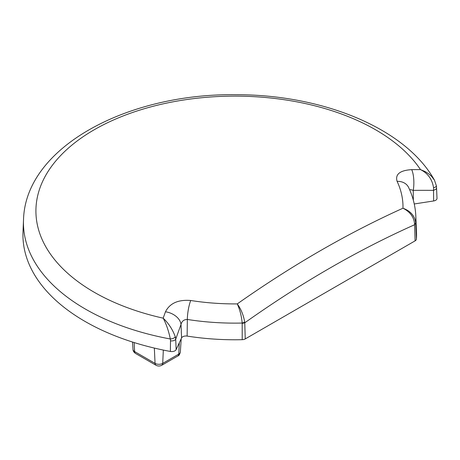 <?xml version="1.0" encoding="UTF-8"?>
<svg xmlns="http://www.w3.org/2000/svg" width="460" height="460" viewBox="0 0 460 460"><rect width="100%" height="100%" fill="white"/><g stroke="black" fill="none" stroke-linecap="round" stroke-linejoin="round"><path stroke-width="0.69" d="M415.092 240.862L414.609 224.739A1101.591 657.817 118.2 0 0 244.766 322.799L244.72 322.27C243.587 315.324 241.097 309.2 237.262 303.899A1116.581 666.764 -61.8 0 1 402.977 208.219A168.107 97.054 0 0 0 397.089 181.343C395.042 174.288 399.907 170.384 411.694 169.636A1127.765 911.622 -26.1 0 1 420.492 169.602A198.973 114.879 0 0 0 94.191 129.777A198.973 114.879 0 0 0 163.168 318.165C166.273 324.001 168.659 330.941 170.321 338.985C172.672 338.813 174.334 338.089 175.3 336.806A15.381 11.448 27.9 0 1 175.714 339.221C174.783 340.549 173.046 341.096 170.505 340.866A11.034 8.797 -149.6 0 0 170.321 338.985A211.433 122.072 180 0 1 23.517 219.73L23 231.863A211.956 122.371 0 0 0 170.373 351.452A4.542 2.622 0 0 0 176.14 349.629L181.568 337.939A4.542 2.622 180 0 1 187.145 336.087A181.677 104.891 0 0 0 242.213 339.687A4.542 2.622 0 0 0 245.243 338.922L415.092 240.862A4.542 2.622 0 0 0 416.415 239.114A181.677 104.891 0 0 0 416.507 232.294L415.817 216.062A180.981 104.489 180 0 1 415.725 222.847L414.609 224.739L414.604 224.181C414.034 217.177 410.159 211.859 402.977 208.219C410.55 211.031 414.799 215.907 415.725 222.847L414.604 224.181M434.47 180.182L436.39 185.846L436.551 188.083L436.057 189.175L433.521 190.377A15.381 4.376 -98.3 0 0 433.544 187.709C432.239 179.342 427.886 173.305 420.492 169.602L425.126 171.563L428.593 173.754L431.486 176.278L434.47 180.182C405.639 128.374 322.903 94.628 236.273 94.702C127.132 93.15 25.438 147.315 23.517 219.73M175.3 336.806C172.603 329.469 168.555 323.253 163.168 318.165A1127.765 260.906 -82.9 0 1 165.468 311.794A15.14 10.327 20 0 1 181.016 324.438L181.568 337.939M414.247 203.964L433.636 200.968A4.542 2.622 0 0 0 437 198.369L436.557 188.036M245.243 338.922L244.766 322.799L242.19 323.449L242.173 323.046A180.981 104.489 180 0 1 187.329 319.459C183.937 319.51 181.827 321.172 181.016 324.438A1112.625 257.404 97.1 0 0 175.714 339.221L176.14 349.629M433.636 200.968L433.521 190.377A1112.625 899.386 153.9 0 0 413.235 190.365L410.78 189.687L409.693 189.859M433.544 187.709C435.815 187.128 436.707 186.375 436.224 185.466M413.344 200.261L413.235 190.365A15.14 4.548 -90.5 0 0 411.694 169.636M165.468 311.794C169.786 303.249 178.204 299.483 190.716 300.495A168.107 97.054 0 0 0 237.262 303.899C239.913 309.747 241.546 316.129 242.173 323.046L244.72 322.27M170.505 340.866L170.373 351.452M190.716 300.495A15.14 3.249 98.9 0 0 187.329 319.459L187.145 336.087M242.19 323.449L242.213 339.687M415.742 223.249L416.415 239.114M415.817 216.062C415.368 206.212 412.959 196.679 408.601 187.45L408.601 187.45A15.14 11.925 154.7 0 0 397.089 181.343M133.003 349.33A5.416 3.128 0 0 0 133.009 349.468A5.416 3.128 0 0 0 134.59 351.561L155.054 363.377A5.416 3.128 0 0 0 162.714 363.377L178.767 354.102L179.296 342.838M180.349 352.009C179.745 354.43 178.905 355.758 177.83 355.994A4.542 2.622 -120 0 0 178.767 354.102A5.416 3.128 0 0 0 180.349 352.009L181.205 338.721M177.83 355.994L161.776 365.263A4.542 2.622 -120 0 0 162.714 363.377L163.329 350.072M134.171 342.556L134.59 351.561A4.542 2.622 120 0 0 135.533 353.452L155.992 365.263A4.542 2.622 120 0 1 155.054 363.377L154.341 348.076M135.527 353.452C133.86 352.268 133.02 350.94 133.009 349.468L132.532 342.039M155.992 365.263C157.918 366.275 159.844 366.275 161.776 365.263"/></g></svg>
